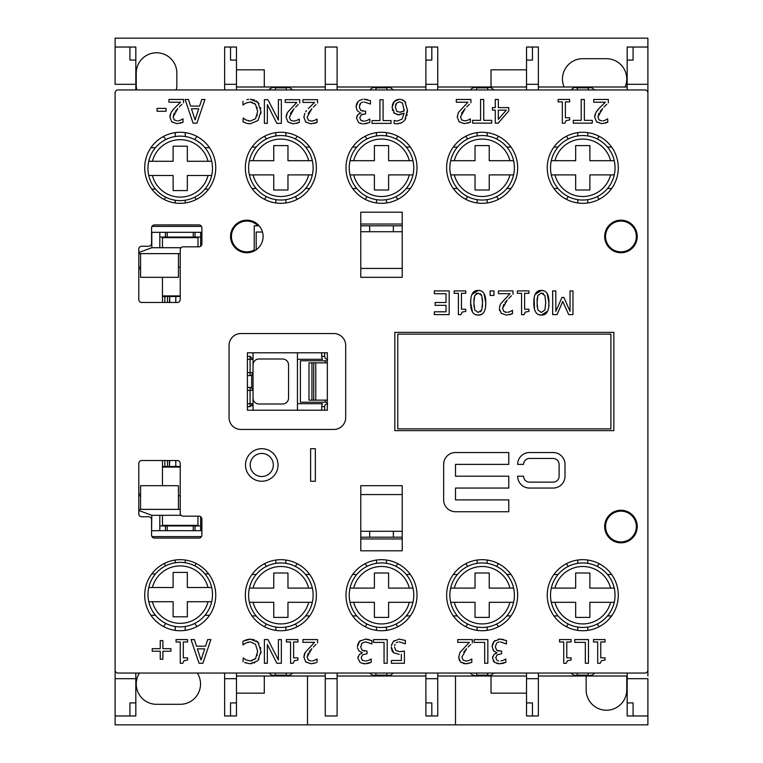 <?xml version="1.0" encoding="UTF-8"?>
<svg xmlns="http://www.w3.org/2000/svg" width="763" height="763" viewBox="0 0 763 763"><rect width="100%" height="100%" fill="white"/><g stroke="black" fill="none" stroke-linecap="round" stroke-linejoin="round"><path stroke-width="1.14" d="M397.781 428.863L397.781 334.137L610.896 334.137L610.896 428.863L397.781 428.863M394.824 430.637L394.824 332.363L613.853 332.363L613.853 430.637L394.824 430.637M118.065 673.052A2.957 2.957 0 0 1 115.108 670.095L115.108 92.905A2.957 2.957 0 0 1 118.065 89.948L644.935 89.948A2.957 2.957 0 0 1 647.892 92.905L647.892 670.095A2.957 2.957 0 0 1 644.935 673.052L118.065 673.052M314.318 663.276L310.989 663.743L316.025 662.751M304.237 654.721L305.152 652.499L303.932 657.239L305.801 661.988L310.989 663.743L305.648 661.845M303.932 657.239L304.084 655.407M305.152 652.499L314.575 642.312L305.152 652.499M313.326 647.034L315.939 644.458M308.242 653.204L307.155 657.067L311.838 648.626L309.425 651.478M314.041 660.453L312.41 660.901M317.055 662.322L317.055 658.946L314.575 660.253L315.872 659.604M363.703 650.953L364.237 651.049M368.062 660.52L366.335 660.958M360.861 662.933L365.038 663.781L371.219 662.322L368.453 663.324M368.405 663.333L366.917 663.638M365.038 663.781L363.245 663.667M359.173 651.049L362.311 652.766L359.22 654.625L357.933 658.068L360.05 662.437L357.933 658.068L358.143 656.571M362.311 652.537L361.691 652.384M357.551 647.797L358.782 650.648M358.038 643.638L359.564 641.292L357.475 646.623L357.675 644.773M365.286 661.035L362.406 660.31L361.157 657.735L362.501 654.788L367.032 653.767L367.032 651.135L362.12 650.295L360.699 646.862L362.005 643.171L365.591 641.845L371.867 643.924L371.867 640.567L365.401 639.108L359.564 641.292L360.46 640.519M365.401 639.108L368.93 639.537M257.102 655.503L257.274 654.883M248.404 642.055L247.794 642.208M245.39 640.081L249.024 639.194M256.33 640.834L257.97 642.255L250.35 639.146L254.604 639.919M259.029 659.013L257.989 660.405L260.946 651.383L257.97 642.255L259 643.6M260.536 647.405L260.736 648.474M260.946 651.383L260.86 653.242M252.143 663.533L250.293 663.667L257.322 661.092M254.632 662.837L254.146 663.028M244.57 662.446L249.367 663.638M246.134 663.057L245.514 662.837M254.651 659.432L255.557 658.545L250.312 660.977L245.896 659.852L243.235 657.868L244.303 658.793M250.312 660.977L252.353 660.672M391.39 648.722L391.285 647.129L393.727 652.842L399.211 654.32L393.727 652.842L392.411 651.478M391.924 650.62L391.705 650.095M399.192 639.108L405.391 640.453L399.192 639.108L393.374 641.425L391.371 645.803M391.629 644.573L391.829 643.962M393.374 641.425L394.252 640.643M396.34 642.713L397.819 642.017M394.652 645.555L395.034 644.382M401.357 654.187L401.357 660.5L391.419 660.5L391.419 663.285L404.409 663.285L404.409 651.077L399.726 651.659L403.188 651.316M172.543 110.349L174.298 108.356L171.131 112.399L169.901 117.14L171.77 121.889L176.968 123.644L183.025 122.223L180.297 123.177M176.968 123.644L171.627 121.746M169.901 117.14L169.958 116.052M170.082 115.184L170.225 114.564M171.131 112.399L171.637 111.57M174.298 108.356L180.554 102.213L174.298 108.356M179.305 106.934L181.909 104.359M174.222 113.105L173.125 116.968L177.808 108.527L175.423 111.341M180.02 120.354L178.389 120.802M183.025 122.223L183.025 118.847L180.554 120.153L181.852 119.495M469.083 663.314L465.754 663.781L471.343 662.58M459.469 660.634L458.687 657.277L460.556 662.026L465.754 663.781L463.322 663.505M461.272 662.599L460.556 662.026M458.687 657.277L459.917 652.537L469.34 642.351L459.917 652.537L458.687 657.277M468.091 647.072L470.695 644.497M468.806 660.491L465.983 661.035L463.084 660.081L461.911 657.105L466.594 648.664L463.751 652.107M465.983 661.035L467.175 660.939M471.811 662.36L471.811 658.984L469.34 660.291L470.637 659.642M304.733 113.439L303.932 117.349L305.801 122.099L310.989 123.854L317.055 122.433L314.318 123.387M310.989 123.854L305.648 121.956M303.932 117.349L303.97 116.405M306.564 110.559L305.658 111.789M308.319 108.565L314.575 102.423L308.319 108.565M313.326 107.144L315.939 104.569M314.041 120.573L311.218 121.117L308.319 120.153L307.155 117.178L311.838 108.737L308.138 113.496M311.218 121.117L312.41 121.012M317.055 122.433L317.055 119.057L314.575 120.363L315.872 119.715M497.352 642.551L498.907 641.979M498.306 650.953L499.002 651.068M498.687 660.949L497.905 660.758M502.664 660.52L500.938 660.958M493.241 642.475L494.166 641.292L492.078 646.623L493.728 651.001L496.913 652.766L493.823 654.625L492.536 658.068L494.653 662.437L499.641 663.781L505.812 662.322L503.046 663.324M503.008 663.333L501.52 663.638M499.641 663.781L498.411 663.734M497.362 663.581L496.827 663.457M494.653 662.437L493.184 660.825M492.536 658.068L492.745 656.571M496.913 652.537L495.33 652.05M493.728 651.001L493.184 650.4M492.078 646.623L492.621 643.686M498.172 639.26L500.003 639.108L494.166 641.292L495.063 640.519M500.194 641.845L506.47 643.924L506.47 640.567L500.003 639.108L503.532 639.537M286.468 114.832L287.384 112.609L286.163 117.349L288.032 122.099L293.221 123.854L299.287 122.433L296.549 123.387M293.221 123.854L287.88 121.956M286.163 117.349L286.316 115.518M287.384 112.609L296.807 102.423L287.384 112.609M295.558 107.144L298.171 104.569M296.273 120.573L293.45 121.117L290.55 120.153L289.387 117.178L294.07 108.737L290.369 113.496M293.45 121.117L294.642 121.012M299.287 122.433L299.287 119.057L296.807 120.363L298.104 119.715M257.102 115.614L257.274 114.994M257.265 107.926L257.074 107.306M252.171 102.223L250.312 101.984L255.471 104.34L254.26 103.215M248.662 99.333L246.935 99.695M256.33 100.945L257.97 102.366L250.35 99.257L254.604 100.029M257.989 120.516L250.293 123.778L257.989 120.516L260.946 111.503L257.97 102.366L259 103.711M260.536 107.526L260.736 108.584M260.946 111.503L260.822 113.754M246.859 123.368L249.816 123.768M248.709 123.692L248.061 123.606M246.134 123.167L242.987 121.784L246.134 123.167M255.471 104.34L257.665 111.503L255.557 118.656L250.312 121.088L245.896 119.963L243.235 117.988L244.789 119.276M248.356 120.897L248.862 120.993M393.136 103.053L394.309 101.441L392.087 107.392L394.652 113.439L399.24 114.841L404.171 113.191L398.191 114.793M397.504 114.708L396.941 114.593M394.652 113.439L393.718 112.571M392.554 110.511L392.316 109.681M392.087 107.392L392.687 104.026M396.617 99.81L399.602 99.219L394.309 101.441L395.472 100.449M402.645 99.81L404.829 101.365L400.546 99.266M405.849 118.322L404.848 120.02L407.432 110.12L404.829 101.365L405.725 102.538M407.432 110.12L407.337 112.495M407.099 114.307L406.803 115.69M398.858 123.673L396.827 123.835L401.519 122.833L404.247 120.773M401.357 122.91L400.47 123.272M394.376 123.587L396.207 123.825M395.892 123.806L395.348 123.759M458.391 112.609L457.275 117.14L459.145 121.889L464.343 123.644L470.399 122.223L467.671 123.177M464.343 123.644L459.002 121.746M457.275 117.14L457.333 116.052M458.506 112.399L467.929 102.213L458.506 112.399M466.679 106.934L469.293 104.359M467.395 120.354L464.572 120.897L461.672 119.944L460.499 116.968L465.182 108.527L461.491 113.286M464.572 120.897L465.764 120.802M470.399 122.223L470.399 118.847L467.929 120.153L469.226 119.495M597.334 110.349L599.098 108.356L595.932 112.399L594.701 117.14L596.571 121.889L601.759 123.644L607.825 122.223L605.088 123.177M601.759 123.644L596.428 121.746M594.701 117.14L594.749 116.052M594.882 115.184L595.026 114.564M595.932 112.399L596.428 111.57M599.098 108.356L605.355 102.213L599.098 108.356M603.962 107.078L606.795 104.273M599.012 113.105L597.925 116.968L602.608 108.527L600.223 111.341M604.821 120.354L603.18 120.802M605.355 120.153L607.653 118.847L605.355 120.153M361.338 102.671L362.902 102.089M362.683 121.059L363.875 121.155L360.994 120.42L359.745 117.845L361.09 114.898L365.62 113.878L365.62 111.245L360.708 110.406L359.287 106.973L360.594 103.282L359.621 104.836M362.291 111.064L362.826 111.16M362.635 114.135L361.09 114.898M360.994 120.42L361.891 120.869M366.65 120.63L364.933 121.069M366.946 123.453L363.627 123.892L369.578 122.547M359.039 122.814L362.406 123.844M361.528 123.73L360.813 123.568M359.545 113.363L360.899 112.876L357.809 114.746L356.521 118.179L358.639 122.547L356.521 118.179L356.846 116.358M357.265 115.48L357.837 114.708M357.895 111.274L359.297 112.151M357.237 102.585L358.152 101.403L356.063 106.744L357.179 110.511M356.063 106.744L356.607 103.797M362.568 99.304L358.877 100.764M364.18 101.965L370.456 104.035L370.456 100.678L363.989 99.219L367.518 99.648M138.79 463.494L138.79 513.804A2.957 2.957 0 0 0 141.746 516.77L148.613 516.77A2.957 2.957 0 0 1 151.57 519.727L151.57 535.121A2.957 2.957 0 0 0 154.536 538.077L198.933 538.077A2.957 2.957 0 0 0 201.89 535.121L201.89 519.136A2.957 2.957 0 0 0 198.933 516.179L183.187 516.179A2.957 2.957 0 0 1 180.23 513.213L180.23 463.494A2.957 2.957 0 0 0 177.264 460.528L141.746 460.528A2.957 2.957 0 0 0 138.79 463.494L138.79 493.976L140.564 493.976M360.785 550.81L360.785 485.688L402.215 485.688L402.215 550.81L360.785 550.81M637.239 526.537A16.281 16.281 0 0 1 612.813 540.633A16.281 16.281 0 0 1 612.813 512.44A16.281 16.281 0 0 1 637.239 526.537M547.252 595.207A35.518 35.518 0 0 1 600.538 564.448A35.518 35.518 0 0 1 600.538 625.965A35.518 35.518 0 0 1 547.252 595.207M446.622 595.207A35.518 35.518 0 0 1 499.899 564.448A35.518 35.518 0 0 1 499.899 625.965A35.518 35.518 0 0 1 446.622 595.207M345.982 595.207A35.518 35.518 0 0 1 399.259 564.448A35.518 35.518 0 0 1 399.259 625.965A35.518 35.518 0 0 1 345.982 595.207M245.343 595.207A35.518 35.518 0 0 1 298.619 564.448A35.518 35.518 0 0 1 298.619 625.965A35.518 35.518 0 0 1 245.343 595.207M144.703 595.207A35.518 35.518 0 0 1 197.989 564.448A35.518 35.518 0 0 1 197.989 625.965A35.518 35.518 0 0 1 144.703 595.207M151.57 243.273A2.957 2.957 0 0 1 148.613 246.23L141.746 246.23A2.957 2.957 0 0 0 138.79 249.196L138.79 299.506A2.957 2.957 0 0 0 141.746 302.472L177.264 302.472A2.957 2.957 0 0 0 180.23 299.506L180.23 249.787A2.957 2.957 0 0 1 183.187 246.821L198.933 246.821A2.957 2.957 0 0 0 201.89 243.864L201.89 227.879A2.957 2.957 0 0 0 198.933 224.923L154.536 224.923A2.957 2.957 0 0 0 151.57 227.879L151.57 243.273M402.215 212.19L402.215 277.312L360.785 277.312L360.785 212.19L402.215 212.19M229.062 417.609L229.062 345.391A11.836 11.836 0 0 1 240.908 333.545L333.841 333.545A11.836 11.836 0 0 1 345.687 345.391L345.687 417.609A11.836 11.836 0 0 1 333.841 429.455L240.908 429.455A11.836 11.836 0 0 1 229.062 417.609M263.101 236.463A16.281 16.281 0 0 1 238.685 250.56A16.281 16.281 0 0 1 238.685 222.367A16.281 16.281 0 0 1 263.101 236.463M637.239 236.463A16.281 16.281 0 0 1 612.813 250.56A16.281 16.281 0 0 1 612.813 222.367A16.281 16.281 0 0 1 637.239 236.463M547.252 167.793A35.518 35.518 0 0 1 600.538 137.035A35.518 35.518 0 0 1 600.538 198.552A35.518 35.518 0 0 1 547.252 167.793M446.622 167.793A35.518 35.518 0 0 1 499.899 137.035A35.518 35.518 0 0 1 499.899 198.552A35.518 35.518 0 0 1 446.622 167.793M345.982 167.793A35.518 35.518 0 0 1 399.259 137.035A35.518 35.518 0 0 1 399.259 198.552A35.518 35.518 0 0 1 345.982 167.793M245.343 167.793A35.518 35.518 0 0 1 298.619 137.035A35.518 35.518 0 0 1 298.619 198.552A35.518 35.518 0 0 1 245.343 167.793M144.703 167.793A35.518 35.518 0 0 1 197.989 137.035A35.518 35.518 0 0 1 197.989 198.552A35.518 35.518 0 0 1 144.703 167.793M499.689 310.799L499.384 308.595L501.253 313.345L506.451 315.109L512.507 313.688L509.779 314.633M500.385 304.284L499.441 307.518M500.614 303.865L510.037 293.669L500.614 303.865M508.644 298.533L511.477 295.739M503.704 304.561L502.607 308.424L507.29 299.983L504.906 302.797M505.068 312.124L505.554 312.248M509.503 311.819L507.872 312.258M512.507 313.688L512.507 310.312L510.037 311.609L511.334 310.961M547.615 311.151L541.368 315.09L538.583 314.594M534.529 309.301L534.11 298.209M535.101 294.48L541.368 290.426L544.172 290.913M547.119 293.469L548.95 302.749L548.654 307.327M472.469 312.019L470.637 302.768L470.933 298.209M471.935 294.48L478.201 290.426L480.995 290.913M483.952 293.469L485.783 302.749L485.487 307.327M481.577 314.346L478.201 315.09L475.416 314.594M495.273 123.148L498.191 123.148L508.778 110.94L508.778 107.602L498.325 107.602L498.325 99.467L495.273 99.467L495.273 107.602L492.45 107.602L492.45 110.158L495.273 110.158L495.273 123.148M498.325 110.158L506.289 110.158L498.325 119.4L498.325 110.158M293.03 663.324L294.337 660.71L297.923 660.024L297.923 657.849L293.621 657.849L293.621 641.988L297.923 641.988L297.923 639.566L286.373 639.566L286.373 641.988L290.569 641.988L290.569 663.324L293.03 663.324M317.551 642.923L317.551 639.566L302.949 639.566L302.949 642.312L314.575 642.312M311.218 660.996L308.319 660.043L307.155 657.067M267.336 644.497L276.874 663.247L281.347 663.247L281.347 639.566L278.409 639.566L278.409 659.985L267.927 639.566L264.399 639.566L264.399 663.247L267.336 663.247L267.336 644.497M371.219 662.322L371.219 658.965L368.682 660.291M250.35 639.146L242.987 641.178L242.987 644.935L245.724 643.037L250.312 641.864L255.471 644.23L257.665 651.383L255.557 658.545M243.235 657.868L242.987 661.674M373.479 639.604L373.479 642.408L384.056 642.408L384.056 663.285L387.203 663.285L387.203 639.604L373.479 639.604M205.543 646.185L196.511 646.185L194.355 639.566L191.036 639.566L199.019 663.247L202.901 663.247L210.884 639.566L207.698 639.566L205.543 646.185M197.369 648.874L204.684 648.874L201.041 660.024L197.369 648.874M399.726 651.659L395.854 650.562L394.509 647.148M399.135 641.845L405.391 643.81L405.391 640.453M177.197 120.897L174.298 119.944L173.125 116.968M183.53 102.824L183.53 99.467L168.928 99.467L168.928 102.213L180.554 102.213M472.316 642.961L472.316 639.604L457.705 639.604L457.705 642.351L469.34 642.351M157.083 108.394L157.083 111.264L166.048 111.264L166.048 108.394L157.083 108.394M474.119 639.604L474.119 642.408L484.686 642.408L484.686 663.285L487.834 663.285L487.834 639.604L474.119 639.604M317.551 103.034L317.551 99.676L302.949 99.676L302.949 102.423L314.575 102.423M505.812 662.322L505.812 658.965L503.284 660.291M497.009 660.31L495.759 657.735L497.104 654.788L501.634 653.767L501.634 651.135L496.723 650.295L495.301 646.862L496.608 643.171M299.783 103.034L299.783 99.676L285.181 99.676L285.181 102.423L296.807 102.423M563.743 663.324L566.194 663.324L567.5 660.71L571.086 660.024L571.086 657.849L566.785 657.849L566.785 641.988L571.086 641.988L571.086 639.566L559.537 639.566L559.537 641.988L563.743 641.988L563.743 663.324M267.336 104.607L276.874 123.358L281.347 123.358L281.347 99.676L278.409 99.676L278.409 120.096L267.927 99.676L264.399 99.676L264.399 123.358L267.336 123.358L267.336 104.607M574.749 639.566L574.749 642.37L585.326 642.37L585.326 663.247L588.473 663.247L588.473 639.566L574.749 639.566M243.235 117.988L242.987 121.784M242.987 101.288L242.987 105.046L245.724 103.148L250.312 101.984M597.706 663.324L600.157 663.324L601.463 660.71L605.049 660.024L605.049 657.849L600.758 657.849L600.758 641.988L605.049 641.988L605.049 639.566L593.5 639.566L593.5 641.988L597.706 641.988L597.706 663.324M404.171 113.191L402.015 119.095L397.246 121.088L394.137 120.459L394.137 123.511M395.31 107.259L396.483 103.167L399.583 101.803L402.54 103.148L404.171 110.902L399.946 112.209L396.922 111.379L395.31 107.259M399.946 112.209L401.367 112.066M403.265 111.408L404.171 110.902L404.228 109.405M395.978 103.911L395.453 105.494M180.259 663.324L182.71 663.324L184.017 660.71L187.603 660.024L187.603 657.849L183.301 657.849L183.301 641.988L187.603 641.988L187.603 639.566L176.053 639.566L176.053 641.988L180.259 641.988L180.259 663.324M480.576 120.344L472.631 120.344L472.631 123.148L491.668 123.148L491.668 120.344L483.723 120.344L483.723 99.467L480.576 99.467L480.576 120.344M160.24 659.232L162.891 659.232L162.891 651.211L170.912 651.211L170.912 648.664L162.891 648.664L162.891 640.643L160.24 640.643L160.24 648.664L152.219 648.664L152.219 651.211L160.24 651.211L160.24 659.232M470.905 102.824L470.905 99.467L456.303 99.467L456.303 102.213L467.929 102.213M201.756 99.467L199.61 106.086L190.569 106.086L188.423 99.467L185.104 99.467L193.087 123.148L196.959 123.148L204.942 99.467L201.756 99.467M191.437 108.775L198.742 108.775L195.099 119.925L191.437 108.775M607.825 122.223L607.653 118.847M601.988 120.897L599.098 119.944L597.925 116.968M608.321 102.824L608.321 99.467L593.719 99.467L593.719 102.213L605.355 102.213M379.936 99.715L379.936 120.592L371.991 120.592L371.991 123.396L391.028 123.396L391.028 120.592L383.083 120.592L383.083 99.715L379.936 99.715M581.206 120.344L573.271 120.344L573.271 123.148L592.298 123.148L592.298 120.344L584.353 120.344L584.353 99.467L581.206 99.467L581.206 120.344M369.807 122.433L369.807 119.076L367.27 120.401M564.782 123.224L566.089 120.611L569.675 119.925L569.675 117.75L565.383 117.75L565.383 101.889L569.675 101.889L569.675 99.467L558.125 99.467L558.125 101.889L562.331 101.889L562.331 123.224L564.782 123.224M478.201 290.426C473.108 290.293 470.59 294.404 470.637 302.768C470.561 310.989 473.079 315.1 478.201 315.09C483.313 315.243 485.84 311.132 485.783 302.749C485.859 294.48 483.341 290.379 478.201 290.426M474.71 295.548L478.201 293.059L481.749 295.605L482.559 302.749L481.73 309.959L478.201 312.458L474.729 309.997L473.861 302.768L474.71 295.548M482.388 306.917L482.521 304.647M482.559 302.749L482.407 298.581M481.749 295.605L480.432 293.717M476.608 293.354L476.045 293.679M480.366 311.838L481.272 310.856M473.909 305.047L474.052 307.003M474.195 297.503L473.899 300.794M572.975 314.604L572.975 290.922L570.037 290.922L570.037 311.323L563.914 297.456L561.997 297.456L555.817 311.323L555.817 290.922L552.67 290.922L552.67 314.604L557.047 314.604L562.77 301.423L568.673 314.604L572.975 314.604M521.568 314.68L524.028 314.68L525.325 312.077L528.921 311.38L528.921 309.215L524.62 309.215L524.62 293.345L528.921 293.345L528.921 290.922L517.362 290.922L517.362 293.345L521.568 293.345L521.568 314.68M533.814 302.768C533.738 310.989 536.255 315.1 541.368 315.09C546.48 315.243 549.007 311.132 548.95 302.749C549.036 294.48 546.508 290.379 541.368 290.426C536.284 290.293 533.757 294.404 533.814 302.768M537.877 295.548L541.368 293.059L544.925 295.605L545.726 302.749L544.906 309.959L541.368 312.458L537.896 309.997L537.038 302.768L537.877 295.548M537.362 297.503L537.066 300.794M537.085 305.047L537.228 307.003M543.609 293.726L542.388 293.164M513.013 294.289L513.013 290.922L498.411 290.922L498.411 293.669L510.037 293.669M506.68 312.363L503.78 311.399L502.607 308.424M460.852 314.68L462.159 312.077L465.745 311.38L465.745 309.215L461.453 309.215L461.453 293.345L465.745 293.345L465.745 290.922L454.195 290.922L454.195 293.345L458.401 293.345L458.401 314.68L460.852 314.68M493.957 290.922L490.151 290.922L490.151 295.453L493.957 295.453L493.957 290.922M446.021 302.52L435.139 302.52L435.139 305.314L446.021 305.314L446.021 311.8L434.357 311.8L434.357 314.604L449.169 314.604L449.169 290.922L434.357 290.922L434.357 293.726L446.021 293.726L446.021 302.52M245.495 464.972A16.281 16.281 0 0 0 269.911 479.069A16.281 16.281 0 0 0 269.911 450.876A16.281 16.281 0 0 0 245.495 464.972M250.226 464.972A11.54 11.54 0 0 1 267.546 454.977A11.54 11.54 0 0 1 267.546 474.967A11.54 11.54 0 0 1 250.226 464.972M315.348 481.253L315.348 448.692L310.608 448.692L310.608 481.253L315.348 481.253M553.175 452.535L529.493 452.535A11.836 11.836 0 0 0 517.657 464.381L523.58 464.381A5.923 5.923 0 0 1 529.493 458.458L553.175 458.458A5.923 5.923 0 0 1 559.098 464.381L559.098 476.217A5.923 5.923 0 0 1 553.175 482.14L529.493 482.14A5.923 5.923 0 0 1 523.58 476.217L517.657 476.217A11.836 11.836 0 0 0 529.493 488.053L553.175 488.053A11.836 11.836 0 0 0 565.011 476.217L565.011 464.381A11.836 11.836 0 0 0 553.175 452.535M508.778 476.217L455.501 476.217L455.501 464.381L508.778 464.381L508.778 452.535L455.501 452.535A11.836 11.836 0 0 0 443.656 464.381L443.656 499.899A11.836 11.836 0 0 0 455.501 511.735L508.778 511.735L508.778 499.899L455.501 499.899L455.501 488.053L508.778 488.053L508.778 476.217M402.215 538.964L360.785 538.964M360.785 494.567L402.215 494.567M402.215 531.267L360.785 531.267M247.412 352.792L247.412 410.208L327.337 410.208L327.337 352.792L247.412 352.792M360.785 224.036L402.215 224.036M256.206 249.768L256.206 232.028L262.491 232.028M360.785 268.433L402.215 268.433M360.785 231.733L402.215 231.733M538.373 89.948L538.373 47.029L526.537 47.029L526.537 84.321L538.373 84.321M526.537 84.321L526.537 89.948M526.537 673.052L526.537 702.914L532.46 702.914L532.46 715.971L538.373 715.971L538.373 678.679L526.537 678.679M538.373 678.679L538.373 673.052M115.108 649.37L115.108 715.971L129.91 715.971L129.91 702.914L135.824 702.914L135.824 678.679L115.108 678.679L115.108 670.095M135.824 678.679L135.824 673.052M224.627 673.052L224.627 715.971L230.54 715.971L230.54 702.914L236.463 702.914L236.463 678.679L224.627 678.679M236.463 678.679L236.463 673.052M135.824 89.948L135.824 60.086L129.91 60.086L129.91 47.029L115.108 47.029L115.108 84.321L135.824 84.321M115.108 92.905L115.108 113.63M180.23 495.75L178.447 495.75M180.23 509.369L178.447 509.369L178.447 485.688L140.564 485.688L140.564 509.369L138.79 509.369M236.463 89.948L236.463 60.086L230.54 60.086L230.54 47.029L224.627 47.029L224.627 84.321L236.463 84.321M224.627 84.321L224.627 89.948M254.222 250.96L254.222 249.959A15.394 15.394 0 0 1 237.179 224.465A15.394 15.394 0 0 1 257.932 225.81L259.134 225.81M151.971 536.599L201.499 536.599M138.79 253.631L180.23 253.631M180.23 267.25L178.447 267.25M140.564 495.75L138.79 495.75M201.499 226.401L151.971 226.401M325.257 673.052L325.257 715.971L337.103 715.971L337.103 678.679L325.257 678.679M337.103 678.679L337.103 673.052M402.215 537.19L360.785 537.19M236.463 702.914L236.463 715.971L230.54 715.971L230.54 702.914M437.743 89.948L437.743 47.029L431.82 47.029L431.82 60.086L425.897 60.086L425.897 84.321L437.743 84.321M425.897 84.321L425.897 89.948M360.785 225.81L402.215 225.81M605.564 236.463A15.394 15.394 0 0 1 628.655 223.139A15.394 15.394 0 0 1 628.655 249.797A15.394 15.394 0 0 1 605.564 236.463M647.892 98.828L647.892 47.029L627.176 47.029L627.176 84.321L647.892 84.321L647.892 86.992M627.176 84.321L627.176 89.948M605.564 526.537A15.394 15.394 0 0 1 628.655 513.203A15.394 15.394 0 0 1 628.655 539.861A15.394 15.394 0 0 1 605.564 526.537M253.039 403.703A2.957 2.957 0 0 1 252.028 405.926A2.957 2.957 0 0 0 253.039 403.703L253.039 390.379L250.083 390.379L250.083 403.703L253.039 403.703L250.083 406.66L247.412 406.66M247.412 356.34L250.083 356.34L253.039 359.297L250.083 359.297L250.083 372.621L253.039 372.621L253.039 359.297A2.957 2.957 0 0 0 252.791 358.114A2.957 2.957 0 0 1 253.039 359.297M297.436 352.792L297.436 410.208M253.039 410.208L253.039 352.792M253.039 364.924A5.923 5.923 0 0 1 258.962 359.001L282.634 359.001A5.923 5.923 0 0 1 288.557 364.924L288.557 398.076A5.923 5.923 0 0 1 282.634 403.999L258.962 403.999A5.923 5.923 0 0 1 253.039 398.076M253.039 372.621A2.957 2.957 0 0 1 252.791 373.803A2.957 2.957 0 0 0 253.039 372.621L251.666 375.119L251.666 387.881L253.039 390.379A2.957 2.957 0 0 0 252.791 389.197A2.957 2.957 0 0 1 253.039 390.379M247.412 387.423L250.083 387.423L250.083 390.379L247.412 390.379M251.666 387.881L250.083 387.423M247.412 372.621L250.083 372.621L250.083 375.577L251.666 375.119M250.083 375.577L247.412 375.577M321.709 352.792L321.709 356.34L324.666 356.34A2.957 2.957 0 0 0 327.337 359.287L327.632 359.297M327.632 403.703L327.337 403.703A2.957 2.957 0 0 0 324.666 406.66L321.709 406.66L321.709 410.208M327.337 402.215L300.403 402.215L300.403 360.785L327.337 360.785M327.337 362.854L308.986 362.854L308.986 400.146L327.337 400.146M325.257 402.215L325.257 400.146M325.257 362.854L325.257 360.785M321.709 406.66A5.923 5.923 0 0 1 322.501 403.703L297.436 403.703M324.666 410.208L324.666 406.66M324.666 356.34L324.666 352.792M297.436 359.297L322.501 359.297A5.923 5.923 0 0 1 321.709 356.34M369.664 225.81L369.664 231.733M393.336 225.81L393.336 231.733M350.026 174.899A32.265 32.265 0 0 0 412.974 174.899L409.321 174.899A28.708 28.708 0 0 1 353.679 174.899L350.026 174.899A32.265 32.265 0 0 1 350.026 160.688L353.679 160.688A28.708 28.708 0 0 1 409.321 160.688L412.974 160.688A32.265 32.265 0 0 0 350.026 160.688M412.974 160.688A32.265 32.265 0 0 1 412.974 174.899M409.321 174.899L388.605 174.899L388.605 189.997L374.395 189.997L374.395 174.899L353.679 174.899M353.679 160.688L374.395 160.688L374.395 145.599L388.605 145.599L388.605 160.688L409.321 160.688M450.666 174.899A32.265 32.265 0 0 0 513.604 174.899L509.951 174.899A28.708 28.708 0 0 1 454.319 174.899L450.666 174.899A32.265 32.265 0 0 1 450.666 160.688L454.319 160.688A28.708 28.708 0 0 1 509.951 160.688L513.604 160.688A32.265 32.265 0 0 0 450.666 160.688M513.604 160.688A32.265 32.265 0 0 1 513.604 174.899M509.951 174.899L489.245 174.899L489.245 189.997L475.034 189.997L475.034 174.899L454.319 174.899M454.319 160.688L475.034 160.688L475.034 145.599L489.245 145.599L489.245 160.688L509.951 160.688M551.306 174.899A32.265 32.265 0 0 0 614.244 174.899L610.591 174.899A28.708 28.708 0 0 1 554.959 174.899L551.306 174.899A32.265 32.265 0 0 1 551.306 160.688L554.959 160.688A28.708 28.708 0 0 1 610.591 160.688L614.244 160.688A32.265 32.265 0 0 0 551.306 160.688M614.244 160.688A32.265 32.265 0 0 1 614.244 174.899M610.591 174.899L589.875 174.899L589.875 189.997L575.674 189.997L575.674 174.899L554.959 174.899M554.959 160.688L575.674 160.688L575.674 145.599L589.875 145.599L589.875 160.688L610.591 160.688M551.306 602.312A32.265 32.265 0 0 0 614.244 602.312L610.591 602.312A28.708 28.708 0 0 1 554.959 602.312L551.306 602.312A32.265 32.265 0 0 1 551.306 588.101L554.959 588.101A28.708 28.708 0 0 1 610.591 588.101L614.244 588.101A32.265 32.265 0 0 0 551.306 588.101M614.244 588.101A32.265 32.265 0 0 1 614.244 602.312M610.591 602.312L589.875 602.312L589.875 617.401L575.674 617.401L575.674 602.312L554.959 602.312M554.959 588.101L575.674 588.101L575.674 573.003L589.875 573.003L589.875 588.101L610.591 588.101M249.396 602.312A32.265 32.265 0 0 0 312.334 602.312L308.681 602.312A28.708 28.708 0 0 1 253.049 602.312L249.396 602.312A32.265 32.265 0 0 1 249.396 588.101L253.049 588.101A28.708 28.708 0 0 1 308.681 588.101L312.334 588.101A32.265 32.265 0 0 0 249.396 588.101M312.334 588.101A32.265 32.265 0 0 1 312.334 602.312M308.681 602.312L287.966 602.312L287.966 617.401L273.755 617.401L273.755 602.312L253.049 602.312M253.049 588.101L273.755 588.101L273.755 573.003L287.966 573.003L287.966 588.101L308.681 588.101M249.396 174.899A32.265 32.265 0 0 0 312.334 174.899L308.681 174.899A28.708 28.708 0 0 1 253.049 174.899L249.396 174.899A32.265 32.265 0 0 1 249.396 160.688L253.049 160.688A28.708 28.708 0 0 1 308.681 160.688L312.334 160.688A32.265 32.265 0 0 0 249.396 160.688M312.334 160.688A32.265 32.265 0 0 1 312.334 174.899M308.681 174.899L287.966 174.899L287.966 189.997L273.755 189.997L273.755 174.899L253.049 174.899M253.049 160.688L273.755 160.688L273.755 145.599L287.966 145.599L287.966 160.688L308.681 160.688M431.82 702.914L431.82 715.971L425.897 715.971L425.897 702.914L431.82 702.914L431.82 715.971L437.743 715.971L437.743 673.052M425.897 673.052L425.897 702.914M337.103 84.321L337.103 47.029L325.257 47.029L325.257 84.321L337.103 84.321L337.103 89.948M532.46 702.914L532.46 715.971L526.537 715.971L526.537 702.914M425.897 60.086L425.897 47.029L431.82 47.029L431.82 60.086M325.257 84.321L325.257 89.948M437.743 678.679L425.897 678.679M140.564 267.25L138.79 267.25M627.176 673.052L627.176 702.914L633.09 702.914L633.09 715.971L647.892 715.971L647.892 678.679L627.176 678.679M647.892 676.008L647.892 664.172M633.09 702.914L633.09 715.971L627.176 715.971L627.176 702.914M257.932 225.81L254.222 225.81L254.222 249.959M129.91 702.914L129.91 715.971L135.824 715.971L135.824 702.914M140.564 509.369L178.447 509.369M151.57 530.771L151.808 515.292L138.79 510.466M201.89 530.676L151.808 530.676M151.808 515.292L181.069 515.292M350.026 602.312A32.265 32.265 0 0 0 412.974 602.312L409.321 602.312A28.708 28.708 0 0 1 353.679 602.312L350.026 602.312A32.265 32.265 0 0 1 350.026 588.101L353.679 588.101A28.708 28.708 0 0 1 409.321 588.101L412.974 588.101A32.265 32.265 0 0 0 350.026 588.101M412.974 588.101A32.265 32.265 0 0 1 412.974 602.312M409.321 602.312L388.605 602.312L388.605 617.401L374.395 617.401L374.395 602.312L353.679 602.312M353.679 588.101L374.395 588.101L374.395 573.003L388.605 573.003L388.605 588.101L409.321 588.101M369.664 537.19L369.664 531.267M393.336 537.19L393.336 531.267M450.666 602.312A32.265 32.265 0 0 0 513.604 602.312L509.951 602.312A28.708 28.708 0 0 1 454.319 602.312L450.666 602.312A32.265 32.265 0 0 1 450.666 588.101L454.319 588.101A28.708 28.708 0 0 1 509.951 588.101L513.604 588.101A32.265 32.265 0 0 0 450.666 588.101M513.604 588.101A32.265 32.265 0 0 1 513.604 602.312M509.951 602.312L489.245 602.312L489.245 617.401L475.034 617.401L475.034 602.312L454.319 602.312M454.319 588.101L475.034 588.101L475.034 573.003L489.245 573.003L489.245 588.101L509.951 588.101M230.54 60.086L230.54 47.029L236.463 47.029L236.463 60.086M135.824 60.086L135.824 47.029L129.91 47.029L129.91 60.086M532.46 60.086L532.46 47.029L532.46 60.086L526.537 60.086M633.09 60.086L633.09 47.029L633.09 60.086L627.176 60.086M178.447 253.631L178.447 277.312L140.564 277.312L140.564 253.631M201.89 232.324L151.808 232.324L151.808 247.708L181.069 247.708M138.79 252.534L151.808 247.708M647.892 715.971L647.892 724.85L115.108 724.85L115.108 715.971M115.108 47.029L115.108 38.15L647.892 38.15L647.892 47.029M647.892 89.948L647.892 113.63M491.019 86.992L491.019 69.824L526.537 69.824M236.463 69.824L264.284 69.824L264.284 86.992M136.873 89.948A20.305 20.305 0 0 1 136.243 84.912L136.243 73.076A20.305 20.305 0 0 1 156.549 52.771A20.305 20.305 0 0 1 176.854 73.076L176.854 84.912A20.305 20.305 0 0 1 176.215 89.948M564.105 86.992A20.305 20.305 0 0 1 582.77 58.694L606.451 58.694A20.305 20.305 0 0 1 625.116 86.992M264.284 676.008L264.284 693.176L236.463 693.176M526.537 693.176L491.019 693.176L491.019 676.008M197.321 673.052A20.305 20.305 0 0 1 180.23 704.306L156.549 704.306A20.305 20.305 0 0 1 139.448 673.052M307.499 724.85L307.499 676.008M455.501 676.008L455.501 724.85M626.652 676.008A20.305 20.305 0 0 1 626.757 678.088L626.757 689.924A20.305 20.305 0 0 1 606.451 710.229A20.305 20.305 0 0 1 586.146 689.924L586.146 678.088A20.305 20.305 0 0 1 586.251 676.008M588.397 674.349L588.693 673.052L587.825 675.141L585.736 676.008L627.176 676.008L538.373 676.008L587.71 675.942L592.679 674.893L594.615 673.052M526.537 676.008L437.743 676.008L526.537 676.008M425.897 676.008L337.103 676.008L425.897 676.008M325.257 676.008L236.463 676.008L325.257 676.008M587.891 675.074L585.736 676.008L587.825 675.141L577.725 675.141L577.009 674.006M570.934 673.052L573.538 675.141L578.211 675.541M470.294 673.052L472.23 674.893L477.199 675.942L479.174 676.008L477.085 675.141L487.195 675.141L485.096 676.008L487.195 675.141L488.053 673.052L487.614 674.616M387.423 673.052L386.555 675.141L384.457 676.008L386.555 675.141L376.445 675.141L375.739 674.006M369.664 673.052L372.258 675.141L376.941 675.541M286.783 673.052L285.915 675.141L283.826 676.008L285.915 675.141L275.805 675.141L275.1 674.006M269.024 673.052L271.628 675.141L276.301 675.541M274.976 89.481L275.805 87.859L277.904 86.992L236.463 86.992L283.826 86.992L273.183 87.44L269.902 88.661L269.024 89.948M376.025 88.384L375.577 89.948L376.445 87.859L378.543 86.992L384.457 86.992L337.103 86.992M476.255 89.481L477.085 87.859L479.174 86.992L485.096 86.992L437.743 86.992M577.152 88.651L576.857 89.948L577.725 87.859L579.813 86.992L627.176 86.992L538.373 86.992M325.257 86.992L283.826 86.992L285.419 87.459M425.897 86.992L384.457 86.992L386.059 87.459M526.537 86.992L485.096 86.992L487.195 87.859L485.096 86.992L491.372 87.859L493.976 89.948M577.648 87.926L579.813 86.992L577.725 87.859L587.825 87.859L585.736 86.992L587.825 87.859L588.693 89.948L588.54 88.994M487.9 88.994L487.195 87.859L477.085 87.859L479.174 86.992L477.199 87.058L472.23 88.107L470.294 89.948M387.423 89.948L386.555 87.859L376.445 87.859L378.543 86.992L372.258 87.859L369.664 89.948M286.783 89.948L285.915 87.859L275.805 87.859L277.904 86.992L275.739 87.926M647.892 649.37L647.892 673.052M594.615 89.948L592.012 87.859L587.329 87.459M579.813 86.992L573.538 87.859L570.934 89.948M393.336 89.948L390.742 87.859L384.457 86.992M292.706 89.948L290.102 87.859L283.826 86.992M486.689 675.541L491.372 675.141L493.976 673.052M386.078 675.532L390.742 675.141L393.336 673.052M477.581 675.541L479.174 676.008L477.085 675.141L476.217 673.052M285.438 675.532L290.102 675.141L292.706 673.052M140.564 269.024L138.79 269.024L138.79 299.506M167.202 232.324L167.202 237.055L193.249 237.055L193.249 232.324M200.65 232.324L200.65 246.277M159.801 247.708L159.801 232.324M193.249 237.055L195.023 237.055L195.023 232.324M197.989 237.055L197.989 246.821M162.462 237.055L162.462 247.708M162.462 277.312L162.462 302.472M164.837 302.472L164.837 296.511L162.462 296.511M164.837 296.511L167.498 296.511L167.498 302.472M169.415 302.472L169.71 296.511L167.498 296.511M169.71 302.472L169.71 296.511L175.786 296.511L175.786 302.472M180.23 296.511L175.786 296.511M159.801 237.055L167.202 237.055M200.65 237.055L195.023 237.055M193.249 530.676L193.249 525.945L167.202 525.945L167.202 530.676M159.801 530.676L159.801 515.292M200.65 516.723L200.65 530.676M162.462 485.688L162.462 460.528L162.462 466.489L164.837 466.489L164.837 460.528M167.202 525.945L165.428 525.945L165.428 530.676M162.462 525.945L162.462 515.292M197.989 525.945L197.989 516.179M175.786 460.528L175.786 466.489L180.23 466.489M175.786 466.489L169.415 466.489L169.71 460.528M167.498 460.528L167.498 466.489L169.415 466.489L169.415 460.528M167.498 466.489L164.837 466.489M200.65 525.945L193.249 525.945M159.801 525.945L165.428 525.945M410.351 147.078L406.231 147.078M396.169 139.057A5.923 5.37 -90 0 1 398.038 136.358M406.231 188.518L410.351 188.518M398.038 199.229A5.923 5.37 -90 0 1 396.169 196.53M356.769 147.078L352.649 147.078M352.649 188.518L356.769 188.518M366.831 196.53A5.923 5.37 90 0 1 364.962 199.229M364.962 136.358A5.923 5.37 90 0 1 366.831 139.057M510.991 147.078L506.87 147.078M496.799 139.057A5.923 5.37 -90 0 1 498.678 136.358M506.87 188.518L510.991 188.518M498.678 199.229A5.923 5.37 -90 0 1 496.799 196.53M457.409 147.078L453.289 147.078M453.289 188.518L457.409 188.518M467.471 196.53A5.923 5.37 90 0 1 465.602 199.229M465.602 136.358A5.923 5.37 90 0 1 467.471 139.057M611.621 147.078L607.501 147.078M597.439 139.057A5.923 5.37 -90 0 1 599.308 136.358M607.501 188.518L611.621 188.518M599.308 199.229A5.923 5.37 -90 0 1 597.439 196.53M558.039 147.078L553.928 147.078M553.928 188.518L558.039 188.518M568.111 196.53A5.923 5.37 90 0 1 566.241 199.229M566.241 136.358A5.923 5.37 90 0 1 568.111 139.057M410.351 574.482L406.231 574.482M396.169 566.47A5.923 5.37 -90 0 1 398.038 563.771M406.231 615.922L410.351 615.922M398.038 626.642A5.923 5.37 -90 0 1 396.169 623.943M356.769 574.482L352.649 574.482M352.649 615.922L356.769 615.922M366.831 623.943A5.923 5.37 90 0 1 364.962 626.642M364.962 563.771A5.923 5.37 90 0 1 366.831 566.47M510.991 574.482L506.87 574.482M496.799 566.47A5.923 5.37 -90 0 1 498.678 563.771M506.87 615.922L510.991 615.922M498.678 626.642A5.923 5.37 -90 0 1 496.799 623.943M457.409 574.482L453.289 574.482M453.289 615.922L457.409 615.922M467.471 623.943A5.923 5.37 90 0 1 465.602 626.642M465.602 563.771A5.923 5.37 90 0 1 467.471 566.47M611.621 574.482L607.501 574.482M597.439 566.47A5.923 5.37 -90 0 1 599.308 563.771M607.501 615.922L611.621 615.922M599.308 626.642A5.923 5.37 -90 0 1 597.439 623.943M558.039 574.482L553.928 574.482M553.928 615.922L558.039 615.922M568.111 623.943A5.923 5.37 90 0 1 566.241 626.642M566.241 563.771A5.923 5.37 90 0 1 568.111 566.47M309.711 574.482L305.591 574.482M295.529 566.47A5.923 5.37 -90 0 1 297.398 563.771M305.591 615.922L309.711 615.922M297.398 626.642A5.923 5.37 -90 0 1 295.529 623.943M256.13 574.482L252.009 574.482M252.009 615.922L256.13 615.922M266.201 623.943A5.923 5.37 90 0 1 264.322 626.642M264.322 563.771A5.923 5.37 90 0 1 266.201 566.47M309.711 147.078L305.591 147.078M295.529 139.057A5.923 5.37 -90 0 1 297.398 136.358M305.591 188.518L309.711 188.518M297.398 199.229A5.923 5.37 -90 0 1 295.529 196.53M256.13 147.078L252.009 147.078M252.009 188.518L256.13 188.518M266.201 196.53A5.923 5.37 90 0 1 264.322 199.229M264.322 136.358A5.923 5.37 90 0 1 266.201 139.057M211.694 161.279A32.265 32.265 0 0 0 148.756 161.279L173.125 161.279L173.125 146.191L187.326 146.191L187.326 161.279L211.694 161.279A32.265 32.265 0 0 1 211.694 175.49L187.326 175.49L187.326 190.588L173.125 190.588L173.125 175.49L148.756 175.49A32.265 32.265 0 0 0 211.694 175.49M148.756 175.49A32.265 32.265 0 0 1 148.756 161.279M208.041 175.49A28.708 28.708 0 0 1 152.409 175.49M152.409 161.279A28.708 28.708 0 0 1 208.041 161.279M163.215 136.615A5.923 5.37 90 0 1 165.561 139.648M155.499 147.669L150.96 147.669M151.808 189.11L155.499 189.11M165.561 197.121A5.923 5.37 90 0 1 164.112 199.448M204.961 189.11L208.642 189.11M209.491 147.669L204.961 147.669M194.889 139.648A5.923 5.37 -90 0 1 197.236 136.615M196.339 199.448A5.923 5.37 -90 0 1 194.889 197.121M148.756 601.721A32.265 32.265 0 0 0 211.694 601.721L187.326 601.721L187.326 616.809L173.125 616.809L173.125 601.721L148.756 601.721A32.265 32.265 0 0 1 148.756 587.51L173.125 587.51L173.125 572.412L187.326 572.412L187.326 587.51L211.694 587.51A32.265 32.265 0 0 0 148.756 587.51M211.694 587.51A32.265 32.265 0 0 1 211.694 601.721M152.409 587.51A28.708 28.708 0 0 1 208.041 587.51M208.041 601.721A28.708 28.708 0 0 1 152.409 601.721M197.236 626.385A5.923 5.37 -90 0 1 194.889 623.352M204.961 615.331L209.491 615.331M208.642 573.89L204.961 573.89M194.889 565.879A5.923 5.37 -90 0 1 196.339 563.552M155.499 573.89L151.808 573.89M150.96 615.331L155.499 615.331M165.561 623.352A5.923 5.37 90 0 1 163.215 626.385M164.112 563.552A5.923 5.37 90 0 1 165.561 565.879M250.083 356.34L250.083 359.297L247.412 359.297M247.412 403.703L250.083 403.703L250.083 406.66M311.943 400.146L311.943 362.854M313.707 362.854L313.707 400.146M315.758 400.146L315.758 362.854M197.989 237.646L162.462 237.646M180.23 295.92L162.462 295.92M165.428 232.324L165.428 237.055M162.462 525.354L197.989 525.354M162.462 467.08L180.23 467.08M195.023 530.676L195.023 525.945M376.493 199.668L376.493 202.958M376.493 132.628L376.493 135.919M386.507 135.919L386.507 132.628M386.507 202.958L386.507 199.668M477.133 199.668L477.133 202.958M477.133 132.628L477.133 135.919M487.137 135.919L487.137 132.628M487.137 202.958L487.137 199.668M577.772 199.668L577.772 202.958M577.772 132.628L577.772 135.919M587.777 135.919L587.777 132.628M587.777 202.958L587.777 199.668M376.493 627.081L376.493 630.372M376.493 560.042L376.493 563.332M386.507 563.332L386.507 560.042M386.507 630.372L386.507 627.081M477.133 627.081L477.133 630.372M477.133 560.042L477.133 563.332M487.137 563.332L487.137 560.042M487.137 630.372L487.137 627.081M577.772 627.081L577.772 630.372M577.772 560.042L577.772 563.332M587.777 563.332L587.777 560.042M587.777 630.372L587.777 627.081M275.863 627.081L275.863 630.372M275.863 560.042L275.863 563.332M285.867 563.332L285.867 560.042M285.867 630.372L285.867 627.081M275.863 199.668L275.863 202.958M275.863 132.628L275.863 135.919M285.867 135.919L285.867 132.628M285.867 202.958L285.867 199.668M175.223 200.259L175.223 202.958M175.223 132.628L175.223 136.51M185.228 136.51L185.228 132.628M185.228 202.958L185.228 200.259M185.228 562.741L185.228 560.042M185.228 630.372L185.228 626.49M175.223 626.49L175.223 630.372M175.223 560.042L175.223 562.741M486.689 87.459L485.096 86.992M477.009 87.936L479.174 86.992M376.941 87.459L378.543 86.992"/></g></svg>
